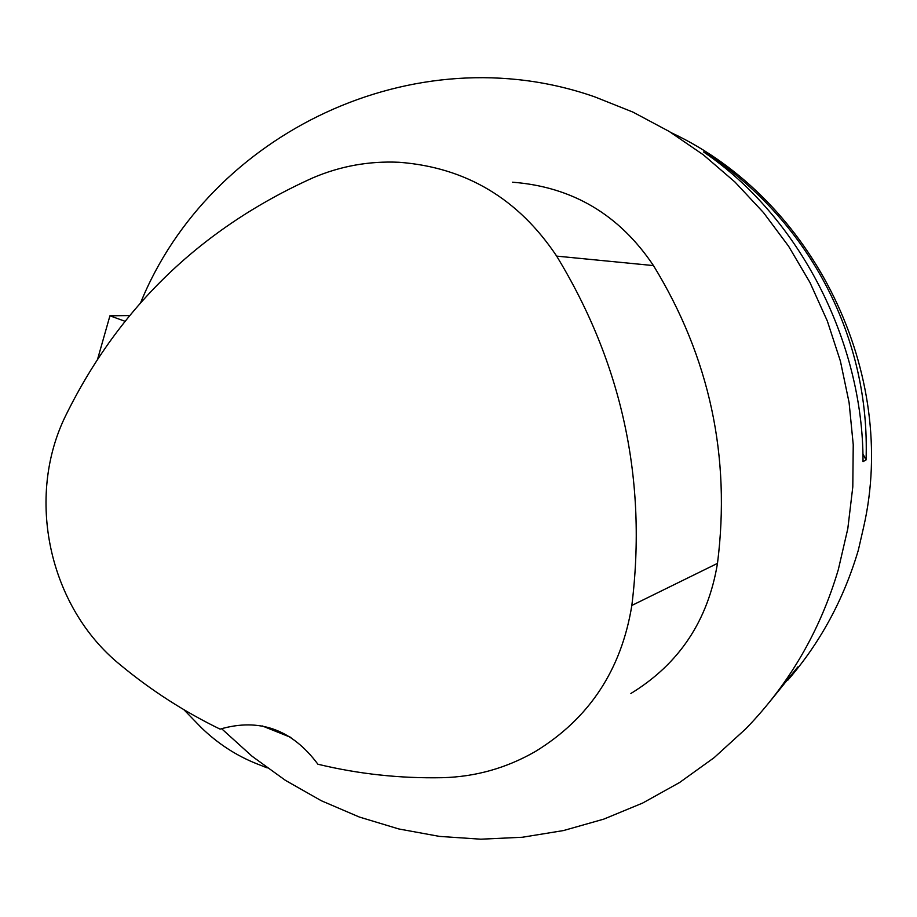<?xml version="1.0" encoding="UTF-8"?>
<svg xmlns="http://www.w3.org/2000/svg" width="917" height="917" viewBox="0 0 917 917"><rect width="100%" height="100%" fill="white"/><g stroke="black" fill="none" stroke-linecap="round" stroke-linejoin="round"><path stroke-width="1.38" d="M267.248 767.907L256.668 763.735C236.219 755.585 217.799 743.584 201.408 727.743L183.87 709.666M140.633 302.736C209.535 133.171 414.404 33.539 594.881 96.915L632.925 112.092L669.261 131.486L703.419 154.881L734.964 182.025L763.483 212.584L788.597 246.226L809.963 282.505L827.317 320.984L840.419 361.183L849.096 402.586L853.234 444.665L852.799 486.881L847.801 528.708L838.321 569.606C820.153 630.896 789.296 683.979 745.75 728.843L714.125 757.671L679.6 782.499L642.645 803.063L603.764 819.133L563.485 830.561L522.323 837.255L480.817 839.193L439.472 836.396L398.792 828.957L359.281 817.013L321.363 800.759L285.508 780.413L252.095 756.273L221.513 728.625M787.657 680.357C820.13 642.955 843.686 599.535 858.346 550.108L863.562 527.413C898.843 374.033 813.975 199.402 671.278 132.724M866.049 459.956L863.023 461.652C863.344 340.883 798.684 216.252 703.499 151.913L708.887 154.847C810.433 223.358 870.359 338.728 866.049 459.956L862.886 453.812M771.277 699.866L797.847 666.923L774.292 696.003M125.033 321.294L109.937 315.792L129.687 315.563M97.603 359.177L109.937 315.792M66.288 414.427C119.474 306.84 201.671 227.978 312.88 177.841C340.356 166.092 369.081 160.911 399.055 162.275C465.733 167.341 518.265 198.611 556.665 256.118C622.219 363.843 647.276 480.279 631.836 605.449C621.371 669.903 589.173 718.607 535.264 751.562C506.344 768.148 475.35 776.859 442.246 777.696C399.984 778.522 358.536 774.04 317.912 764.228C291.95 729.405 259.339 717.713 220.08 729.13C184.294 711.73 151.099 690.363 120.494 665.031C48.784 607.203 24.897 496.945 66.288 414.427M512.557 182.208C572.311 186.816 619.273 214.601 653.466 265.586C709.62 357.355 730.964 456.609 717.484 563.37C708.05 620.568 679.188 663.942 630.885 693.481M262.147 725.897L290.964 737.451M709.598 156.222L708.887 154.847M556.665 256.118L653.466 265.586M631.836 605.449L717.484 563.37"/></g></svg>
